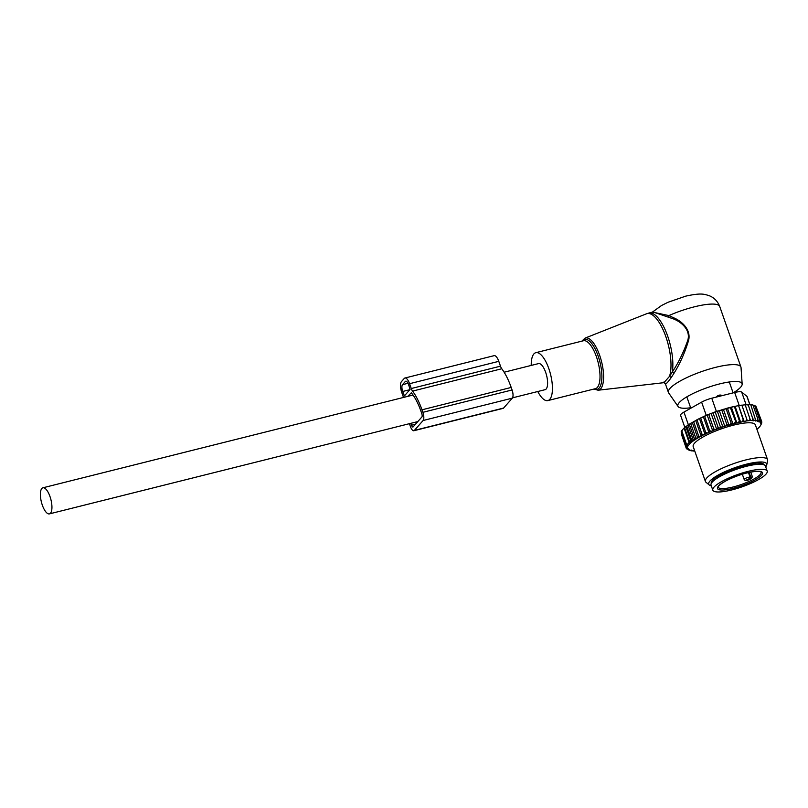 <?xml version="1.0" encoding="UTF-8"?>
<svg xmlns="http://www.w3.org/2000/svg" width="808" height="808" viewBox="0 0 808 808"><rect width="100%" height="100%" fill="white"/><g stroke="black" fill="none" stroke-linecap="round" stroke-linejoin="round"><path stroke-width="1.21" d="M537.775 391.516A24.694 9.009 -104.1 0 0 539.491 394.506A24.694 9.009 -104.1 0 0 547.834 400.586A24.694 9.009 -104.1 0 0 552.248 384.234A24.694 9.009 -104.1 0 0 544.178 358.772A24.694 9.009 -104.1 0 0 535.835 352.682A24.694 9.009 -104.1 0 0 531.23 365.428M690.638 407.757A34.007 7.706 -19.3 0 1 678.094 406.535A34.007 7.706 -19.3 0 1 719.635 383.911A34.007 7.706 -19.3 0 1 742.158 384.103A34.007 7.706 -19.3 0 1 733.139 392.87M678.094 406.535L668.66 392.92A38.42 8.706 -19.3 0 1 668.408 392.425A38.42 8.706 -19.3 0 1 715.585 367.357A38.42 8.706 -19.3 0 1 740.926 367.034A38.42 8.706 -19.3 0 1 741.037 367.569L742.158 384.103M671.286 377.477L669.519 376.356L672.317 372.003A35.673 13.019 -104.1 0 0 660.934 321.826A35.673 13.019 -104.1 0 0 648.875 313.039L646.501 313.797A35.552 12.968 75.9 0 1 659.106 322.372A35.552 12.968 -104.1 0 1 669.519 376.356L663.954 382.659L663.378 382.144L665.711 383.8C666.58 383.638 668.438 381.527 671.286 377.477L674.165 373.003L672.317 372.003C678.235 363.065 683.194 353.025 687.204 341.885C691.739 331.169 682.295 322.2 673.084 318.786L653.086 311.979L648.875 313.039M674.165 373.003C679.811 363.893 684.447 353.601 688.052 342.117C692.193 331.088 682.79 321.574 673.71 317.817L668.873 315.585L652.541 312.11M665.196 383.174L665.711 383.8M652.319 312.171L661.57 305.485L668.024 302.273L685.699 296.152C701.728 292.617 704.334 294.324 708.848 295.556C713.979 297.475 717.605 301.121 719.726 306.495A38.42 8.706 -19.3 0 0 694.385 306.818A38.42 8.706 -19.3 0 0 668.873 315.585L668.176 316.756M512.545 397.839L545.107 389.678A13.443 4.909 -104.1 0 0 545.653 372.306A13.443 4.909 -104.1 0 0 538.562 363.59L504.142 372.215M49.985 496.516A13.443 4.909 -104.1 0 0 42.895 487.8A13.443 4.909 -104.1 0 0 42.339 505.172A13.443 4.909 -104.1 0 0 49.429 513.888A13.443 4.909 -104.1 0 0 49.985 496.516M722.605 395.506L720.847 395.102M719.009 395.183L720.312 395.061L717.807 395.688L715.989 397.172M712.808 490.153L711.04 485.113A28.815 6.535 -19.3 0 1 727.048 472.993A28.815 6.535 -19.3 0 1 757.894 464.317A28.815 6.535 -19.3 0 1 765.428 466.065L767.196 471.115A28.815 6.535 -19.3 0 1 751.198 483.234A28.815 6.535 -19.3 0 1 720.342 491.91A28.815 6.535 -19.3 0 1 712.808 490.153A28.815 6.535 -19.3 0 1 728.816 478.033A28.815 6.535 -19.3 0 1 759.661 469.357A28.815 6.535 -19.3 0 1 767.196 471.115M746.764 480.689L745.804 480.285L749.491 478.578L751.278 478.599A22.776 5.161 -19.3 0 1 746.764 480.689L744.521 480.013M751.278 478.599L752.4 476.821L750.753 472.104M759.459 421.311A38.966 8.827 160.7 0 0 758.732 421.019L759.631 419.695L758.914 421.917L760.853 420.342L760.075 422.624L761.59 421.15L760.772 423.483L761.853 422.109L761.035 424.432L761.681 423.19L760.712 425.119M747.36 420.837L741.855 405.121L738.623 405.687L744.219 421.665L745.865 421.039A38.966 8.827 160.7 0 1 747.36 420.837L749.157 420.635A38.966 8.827 160.7 0 1 750.511 420.514L752.127 420.423A38.966 8.827 160.7 0 1 753.319 420.392L753.066 420.897L754.722 420.413A38.966 8.827 160.7 0 1 755.743 420.473L755.298 421.029L756.914 420.604A38.966 8.827 160.7 0 1 757.813 420.776L757.278 421.382L758.732 421.019M744.219 421.665L743.895 421.362A38.966 8.827 160.7 0 0 742.279 421.645L743.269 420.089L738.623 405.687M738.229 405.697L734.351 406.474L735.088 406.323L740.683 422.301L742.279 421.645M740.683 422.301L740.168 422.069A38.966 8.827 160.7 0 0 738.462 422.443L739.391 420.857L734.351 406.474L731.331 407.141L730.27 407.434L736.24 422.958A38.966 8.827 160.7 0 0 734.452 423.412L735.31 421.816M731.331 407.141L736.926 423.119L738.462 422.443M736.926 423.119L736.24 422.958M684.851 427.472L680.599 415.332A10.979 2.485 -19.3 0 1 683.932 412.09L701.617 402.142L706.242 415.342L697.971 419.241L711.121 413.433L727.412 408.121L733.008 424.099L734.452 423.412M733.008 424.099L732.149 424.018A38.966 8.827 160.7 0 0 730.311 424.543L731.078 422.948L726.038 408.555M723.382 409.262L728.978 425.24L730.311 424.543M728.978 425.24L727.957 425.24A38.966 8.827 160.7 0 0 726.089 425.816L726.745 424.23L721.706 409.838M694.668 450.814L693.84 451.056A38.966 8.827 160.7 0 1 692.82 450.995L693.264 450.43L691.648 450.854A38.966 8.827 160.7 0 1 690.739 450.692L691.284 450.076L689.83 450.44A38.966 8.827 160.7 0 1 689.194 450.197A38.966 8.827 160.7 0 1 689.103 450.157L689.648 449.541L688.517 449.824A38.966 8.827 160.7 0 1 688.093 449.49A38.966 8.827 160.7 0 1 687.992 449.399L688.487 448.844L687.709 449.036A38.966 8.827 160.7 0 1 687.436 448.379L687.396 448.087A38.966 8.827 160.7 0 1 694.425 440.108L695.163 439.613A38.966 8.827 160.7 0 1 697.082 438.411L698.344 437.663A38.966 8.827 160.7 0 1 700.142 436.653L701.809 435.754A38.966 8.827 160.7 0 1 703.596 434.835L705.586 433.866A38.966 8.827 160.7 0 1 707.374 433.027L709.515 432.058A38.966 8.827 160.7 0 1 711.252 431.31L713.494 430.371A38.966 8.827 160.7 0 1 715.302 429.644L717.625 428.755A38.966 8.827 160.7 0 1 719.474 428.068L721.837 427.23A38.966 8.827 160.7 0 1 723.715 426.594L726.089 425.816M756.924 429.311A38.966 8.827 160.7 0 0 760.732 425.149A38.966 8.827 160.7 0 0 761.166 423.382M761.126 423.089A38.966 8.827 160.7 0 0 760.853 422.433M760.57 422.069A38.966 8.827 160.7 0 0 760.469 421.978A38.966 8.827 160.7 0 0 760.045 421.635M767.55 459.661L755.359 424.846A32.926 7.464 160.7 0 0 754.864 424.109A32.926 7.464 160.7 0 0 720.019 429.331A32.926 7.464 160.7 0 0 693.203 446.612L705.394 481.427A32.926 7.464 -19.3 0 1 732.21 464.146A32.926 7.464 -19.3 0 1 767.055 458.914A32.926 7.464 -19.3 0 1 767.55 459.661A32.926 7.464 -19.3 0 1 767.6 460.701L766.741 464.903A30.714 6.959 160.7 0 0 766.236 463.236A30.714 6.959 160.7 0 0 732.068 468.721A30.714 6.959 160.7 0 0 709.182 484.921A30.714 6.959 160.7 0 0 709.293 485.012A30.714 6.959 160.7 0 0 711.313 485.871M757.813 420.776L757.924 419.251L756.914 420.604M750.854 404.98L752.884 404.859L757.924 419.251M747.471 404.919L750.723 404.616L755.743 420.473M754.722 420.413L755.763 418.999M744.855 404.98L748.137 404.576L753.319 420.392M752.127 420.423L753.177 418.958M741.885 405.232L745.168 404.747L750.511 420.514M749.157 420.635L750.208 419.13M745.865 421.039L746.895 419.514M743.895 421.362L743.269 420.089M740.168 422.069L739.391 420.857M732.149 424.018L731.078 422.948M727.957 425.24L726.745 424.23M723.715 426.594L722.382 425.654L721.837 427.23M719.474 428.068L718.029 427.19L717.625 428.755M715.302 429.644L713.767 428.836L713.494 430.371M711.252 431.31L709.636 430.563L709.515 432.058M707.374 433.027L705.687 432.331L705.586 433.866M703.596 434.835L701.99 434.138L701.809 435.754M698.344 437.663L698.627 435.926L700.142 436.653M695.163 439.613L695.638 437.673L697.082 438.411M687.396 448.087L685.992 447.339L687.517 446.996L686.174 446.258L687.558 445.521L686.77 445.067L689.103 442.42L689.901 442.865L690.87 440.936L692.204 441.673L693.032 439.36L694.425 440.108M681.316 432.401L685.992 447.339M687.436 448.379L686.265 448.299L687.709 449.036M681.265 433.835L686.265 448.299M687.992 449.399L688.517 449.824M686.82 448.581L687.002 449.107M689.103 450.157L688.224 449.753L689.103 450.157M690.739 450.692L689.931 450.197M692.82 450.995L692.092 450.45M692.204 441.673L686.729 426.038L685.83 426.543L690.87 440.936M689.901 442.865L684.598 427.725L684.063 428.028L689.103 442.42M684.063 428.028L681.73 430.684L686.77 445.067M682.255 430.381L681.134 431.866L686.174 446.258M761.56 421.271L761.853 422.109M734.613 406.414L716.383 411.424L706.242 415.342M701.617 402.142A10.979 2.485 -19.3 0 1 711.767 398.223L734.664 392.486A10.979 2.485 -19.3 0 1 741.683 392.102L746.895 396.314L749.834 404.697M764.146 464.873A27.987 6.343 160.7 0 0 764.126 464.822A27.987 6.343 160.7 0 0 763.701 464.196A27.987 6.343 160.7 0 0 734.078 468.63A27.987 6.343 160.7 0 0 711.293 483.325A27.987 6.343 160.7 0 0 711.313 483.376M765.701 466.822A30.714 6.959 160.7 0 0 766.741 464.903M706.131 482.376A32.926 7.464 -19.3 0 1 706 482.275A32.926 7.464 -19.3 0 1 705.889 482.174A32.926 7.464 -19.3 0 1 705.394 481.427M749.945 404.687L747.107 396.607A10.979 2.485 160.7 0 0 746.895 396.314M684.598 427.725L685.83 426.543M686.729 426.038L687.992 424.968L693.032 439.36M697.971 419.241L687.992 424.968M727.412 408.121L730.27 407.434M753.056 405.364L754.591 405.313L759.631 419.695M754.824 405.969L755.813 405.949L760.853 420.342M756.096 406.767L761.59 421.15M689.295 424.24L694.819 440.006M690.598 423.291L695.638 437.673M692.294 422.362L697.849 438.219M693.587 421.544L698.627 435.926M695.688 420.443L701.273 436.37M696.95 419.756L701.99 434.138M699.455 418.504L705.051 434.472M700.647 417.948L705.687 432.331M703.354 416.665L708.949 432.644M704.596 416.171L709.636 430.563M707.162 415.019L712.757 430.997M708.727 414.454L713.767 428.836M711.121 413.433L716.716 429.412M712.999 412.807L718.029 427.19M715.181 411.929L720.776 427.907M717.342 411.262L722.382 425.654M719.282 410.535L724.877 426.513M409.414 423.675A39.794 14.514 75.9 0 0 409.505 423.947L410.393 426.473A6.585 2.404 -104.1 0 0 413.858 430.735L503.081 408.383A6.585 2.404 -104.1 0 0 503.606 408.05L512.333 398.142A6.585 2.404 -104.1 0 0 512.08 389.971L422.867 412.322A6.585 2.404 -104.1 0 1 423.109 420.503L512.333 398.142M413.858 430.735A6.585 2.404 -104.1 0 0 414.383 430.401L423.109 420.503M410.817 423.331L411.484 425.23A2.747 1 -104.1 0 0 412.928 427.008A2.747 1 -104.1 0 0 413.141 426.876L421.877 416.968A2.747 1 -104.1 0 0 421.776 413.565L420.887 411.04A35.946 13.12 75.9 0 0 411.322 392.809L407.707 396.385M409.575 383.699L411.262 388.527A5.484 2 75.9 0 0 412.555 391.102L501.778 368.751A5.484 2 75.9 0 1 500.485 366.165L498.788 361.338A8.777 3.202 75.9 0 0 494.163 355.651L404.939 378.013A8.777 3.202 75.9 0 1 409.575 383.699L498.788 361.338M403.485 397.435A5.484 2 75.9 0 0 403.465 397.364L401.778 392.536A8.777 3.202 75.9 0 1 401.445 381.639L404.252 378.457A8.777 3.202 75.9 0 1 404.939 378.013M412.555 391.102A39.794 14.514 75.9 0 1 421.978 409.808L422.867 412.322M501.778 368.751A39.794 14.514 75.9 0 1 511.201 387.446L512.08 389.971M410.07 389.476L404.414 395.87L402.707 391.476A5.484 2 75.9 0 1 402.505 384.669L405.313 381.487A5.484 2 75.9 0 1 405.737 381.204A5.484 2 75.9 0 1 408.636 384.76L410.07 389.476M646.501 313.797L585.063 338.108A26.896 9.807 75.9 0 1 594.597 344.602A26.896 9.807 -104.1 0 1 603.435 372.922A26.896 9.807 -104.1 0 1 598.112 390.224L663.762 382.689A35.552 12.968 -104.1 0 0 663.954 382.659M594.183 388.981A25.806 9.413 -104.1 0 0 601.889 375.7A25.806 9.413 -104.1 0 0 593.274 345.693A25.806 9.413 -104.1 0 0 582.174 341.067M547.834 400.586L595.425 388.668A24.694 9.009 -104.1 0 0 599.829 372.306A24.694 9.009 -104.1 0 0 591.769 346.844A24.694 9.009 -104.1 0 0 583.416 340.754L535.835 352.682M673.71 317.817L673.084 318.786M720.312 395.061A4.393 3.909 97.7 0 1 722.18 395.617M717.504 396.789A4.393 1.606 -114.5 0 1 717.807 395.688M717.019 478.255A25.795 5.848 -19.3 0 1 755.48 464.489A25.795 5.848 -19.3 0 1 756.48 464.438M756.298 471.296A23.876 5.414 -19.3 0 1 755.672 479.578A23.876 5.414 -19.3 0 1 723.715 489.971A23.876 5.414 -19.3 0 1 724.332 481.689A23.876 5.414 -19.3 0 1 756.298 471.296M724.109 488.537A22.776 5.161 -19.3 0 1 718.15 487.153C718.221 487.719 716.363 486.194 726.473 480.568C736.947 475.427 746.794 472.357 756.015 471.377C763.893 471.519 760.136 472.326 761.146 472.094A22.776 5.161 -19.3 0 1 748.491 481.679A22.776 5.161 -19.3 0 1 724.109 488.537M746.572 480.406A1.101 0.98 98.8 0 1 746.047 480.477L745.289 480.356A1.101 0.98 -81.2 0 0 745.804 480.285M750.258 478.7A1.101 0.98 -81.2 0 0 750.824 477.265L752.4 476.821M749.491 478.578A1.101 0.98 -81.2 0 0 750.056 477.144L750.824 477.265L749.137 472.428M748.46 472.579L750.056 477.144A3.293 0.747 160.7 0 0 746.43 477.952A3.293 0.747 160.7 0 0 744.188 479.508L745.289 480.356M711.767 398.223L716.383 411.424M734.664 392.486L739.239 405.576M683.932 412.09L688.376 424.756M746.138 404.818L741.683 392.102M414.383 430.401L503.606 408.05M415.474 424.23L411.484 425.23M411.262 388.527L500.485 366.165M421.978 409.808L511.201 387.446M405.313 381.487L406.252 381.245M402.505 384.669L408.01 383.285M402.707 391.476L409.888 389.678M404.121 395.516L404.919 395.314M593.85 389.062L598.112 390.224M585.063 338.108L581.841 341.148M740.926 367.034L719.726 306.495M663.762 382.689L665.277 383.467L668.408 392.425M413.029 395.051L42.895 487.8M417.817 421.574L49.429 513.888M719.514 395.092L720.978 395.122M690.81 408.222L686.962 397.263M733.119 392.88L729.442 382.386M761.621 464.317L761.237 463.226M712.929 481.366L712.545 480.275M742.33 474.215L744.188 479.508M760.732 425.149L761.146 424.341M709.293 485.012L706 482.275"/></g></svg>
